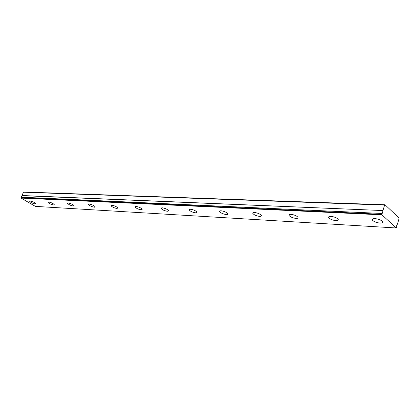 <?xml version="1.0" encoding="UTF-8"?>
<svg xmlns="http://www.w3.org/2000/svg" width="420" height="420" viewBox="0 0 420 420"><rect width="100%" height="100%" fill="white"/><g stroke="black" fill="none" stroke-linecap="round" stroke-linejoin="round"><path stroke-width="0.63" d="M382.142 213.47L381.985 214.83L396.175 227.971L396.685 226.968L396.674 225.157L397.488 224.117L399 218.741L398.874 217.88L385.051 204.766L23.919 192.029L23.452 192.208L21.221 197.269L382.142 213.47L21.31 197.201M30.261 201.075L29.694 201.353C30.812 202.555 32.634 203.416 35.159 203.931L35.737 203.648C34.613 202.44 32.786 201.584 30.261 201.075M375.002 218.631C372.629 218.6 371.805 219.151 372.54 220.28C374.12 221.781 376.572 222.71 379.895 223.072C382.31 223.115 383.145 222.563 382.399 221.408C380.788 219.902 378.326 218.978 375.002 218.631M330.929 216.384C328.918 216.353 328.214 216.825 328.808 217.807C330.325 219.314 332.708 220.253 335.947 220.631C337.985 220.678 338.704 220.201 338.1 219.198C336.551 217.686 334.163 216.752 330.929 216.384M290.934 214.347C289.228 214.316 288.619 214.72 289.096 215.57C290.561 217.072 292.871 218.017 296.037 218.416C297.769 218.458 298.389 218.048 297.901 217.182C296.415 215.675 294.089 214.73 290.934 214.347M254.478 212.494C253.029 212.457 252.494 212.803 252.877 213.539C254.289 215.03 256.541 215.98 259.634 216.395C261.109 216.436 261.649 216.085 261.261 215.339C259.828 213.843 257.565 212.893 254.478 212.494M221.114 210.793C219.875 210.761 219.403 211.06 219.713 211.691C221.078 213.161 223.267 214.111 226.291 214.541C227.556 214.583 228.034 214.284 227.719 213.638C226.338 212.163 224.138 211.213 221.114 210.793M190.47 209.234L189.226 210C190.549 211.444 192.691 212.394 195.647 212.84L196.907 212.063C195.568 210.614 193.421 209.669 190.47 209.234M162.215 207.795L161.117 208.451C162.398 209.869 164.488 210.809 167.381 211.271L168.494 210.604C167.197 209.186 165.102 208.247 162.215 207.795M136.085 206.462L135.114 207.029C136.358 208.415 138.395 209.344 141.225 209.816L142.217 209.249C140.957 207.858 138.915 206.929 136.085 206.462M111.851 205.228L110.985 205.716C112.198 207.065 114.188 207.984 116.954 208.472L117.836 207.979C116.613 206.624 114.618 205.711 111.851 205.228M89.313 204.078L88.536 204.503C89.723 205.816 91.665 206.719 94.374 207.218L95.162 206.792C93.97 205.475 92.017 204.572 89.313 204.078M68.297 203.012L67.599 203.375C68.759 204.656 70.665 205.543 73.306 206.047L74.02 205.679C72.849 204.398 70.943 203.511 68.297 203.012M48.657 202.01L48.027 202.33C49.166 203.569 51.03 204.446 53.613 204.955L54.254 204.635C53.109 203.39 51.24 202.514 48.657 202.01M21.221 197.269L21.089 198.088L35.374 206.383L396.175 227.971M385.051 204.766L384.568 205.07L23.452 192.208M384.568 205.07L382.982 210.556L21.992 195.515M21.997 195.636L382.982 210.556M382.982 210.756L382.231 213.355M21.089 198.088L381.985 214.83M21 197.762L381.901 214.294M372.96 218.836L372.54 220.28M329.196 216.557L328.808 217.807M289.443 214.499L289.096 215.57M253.192 212.625L252.877 213.539M219.991 210.908L219.713 211.691M189.472 209.339L189.226 210M161.333 207.89L161.117 208.451M135.298 206.551L135.114 207.029M111.148 205.312L110.985 205.716M88.678 204.157L88.536 204.503M67.725 203.081L67.599 203.375"/></g></svg>
